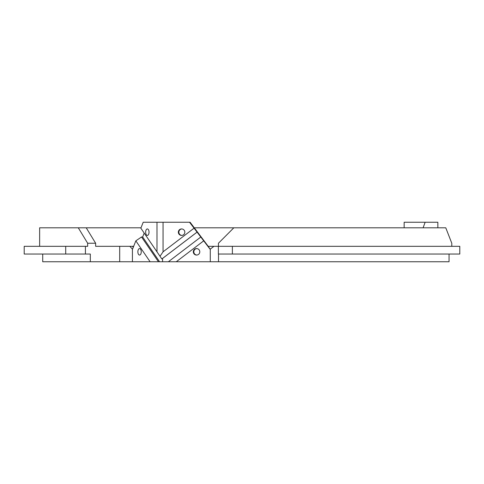<?xml version="1.0" encoding="UTF-8"?>
<svg xmlns="http://www.w3.org/2000/svg" width="484" height="484" viewBox="0 0 484 484"><rect width="100%" height="100%" fill="white"/><g stroke="black" fill="none" stroke-linecap="round" stroke-linejoin="round"><path stroke-width="0.73" d="M149.03 232.181A3.243 1.688 -90 0 0 147.348 228.938A3.243 1.688 -90 0 0 145.66 232.181A3.243 1.688 -90 0 0 147.348 235.424A3.243 1.688 -90 0 0 149.03 232.181M141.243 251.819A3.243 1.688 -90 0 0 139.561 248.582A3.243 1.688 -90 0 0 137.873 251.819A3.243 1.688 -90 0 0 139.561 255.062A3.243 1.688 -90 0 0 141.243 251.819M184.827 232.181A3.243 3.243 -90 0 0 181.585 228.938A3.243 3.243 -90 0 0 178.348 232.181A3.243 3.243 -90 0 0 181.585 235.424A3.243 3.243 -90 0 0 184.827 232.181M181.839 228.95A3.243 3.243 -90 0 0 178.856 232.181A3.243 3.243 -90 0 0 181.839 235.412M199.795 251.819A3.243 3.243 -90 0 0 196.552 248.582A3.243 3.243 -90 0 0 193.31 251.819A3.243 3.243 -90 0 0 196.552 255.062A3.243 3.243 -90 0 0 199.795 251.819M196.806 248.588A3.243 3.243 -90 0 0 193.818 251.819A3.243 3.243 -90 0 0 196.806 255.05M218.375 246.326L218.375 254.039L459.8 254.039L459.8 246.326L213.928 246.326L210.11 249.248L189.534 222.241L190.097 222.241L208.211 246.326L213.928 246.326M42.719 254.039L42.719 261.759L90.32 261.759L90.32 254.039L24.2 254.039L24.2 246.326L87.658 246.326L87.658 243.24L78.287 227.801L141.007 227.801M133.233 247.415L132.489 246.326L133.663 246.326L129.863 246.326L132.507 249.248L135.835 240.844L141.534 236.972L142.647 236.972L144.184 233.094M86.219 227.801L95.644 243.24L95.644 246.326L129.863 246.326M210.165 249.206L208.174 246.326L214.001 246.326M404.152 227.801L404.152 222.241L437.845 222.241L437.845 227.801M90.32 261.759L150.107 261.759L135.835 240.844M423.107 227.801L425.14 222.241M449.055 254.039L449.055 261.759L449.055 254.039M218.508 254.039L218.508 261.759L449.055 261.759M232.381 254.039L232.381 246.326M150.107 261.759L218.508 261.759M65.709 246.326L65.709 254.039M95.644 243.24L87.658 243.24M85.42 254.039L85.42 246.326M194.278 227.801L233.832 227.801L218.435 243.24L218.435 246.326M176.279 261.759L203.71 240.844M233.832 227.801L445.77 227.801L451.79 243.24L451.79 246.326M156.985 222.241L156.985 251.825L161.844 258.964L140.856 228.188L143.21 222.241L189.534 222.241M159.563 261.759L142.647 236.972M197.133 232.06L161.844 258.964L162.582 258.426L162.582 261.759M158.449 261.759L141.534 236.972M156.985 251.825L140.856 228.188M160.023 256.284L163.06 251.825L163.06 222.241M162.582 258.426L197.163 232.06M168.359 261.759L200.872 236.972M163.06 251.825L194.066 228.188M39.634 246.326L39.634 227.801L78.287 227.801M132.422 261.759L132.422 249.121M119.693 261.759L119.693 246.326M210.274 261.759L210.274 249.121"/></g></svg>
